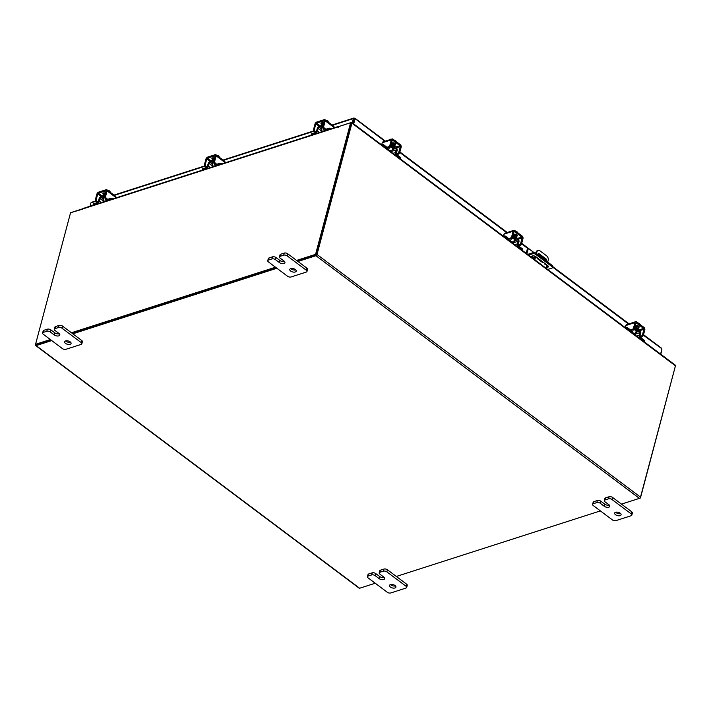 <?xml version="1.0" encoding="UTF-8"?>
<svg xmlns="http://www.w3.org/2000/svg" width="711" height="711" viewBox="0 0 711 711"><rect width="100%" height="100%" fill="white"/><g stroke="black" fill="none" stroke-linecap="round" stroke-linejoin="round"><path stroke-width="1.07" d="M620.632 513.573A3.333 1.698 14.9 0 1 616.073 512.622A3.333 1.698 14.9 0 1 615.646 512.249M615.513 514.711A3.333 1.698 14.9 0 1 614.633 513.093A3.333 1.698 14.9 0 1 616.855 512.107A3.333 1.698 14.9 0 1 620.205 513.2A3.333 1.698 14.9 0 1 621.085 514.817A3.333 1.698 14.9 0 1 618.872 515.804A3.333 1.698 14.9 0 1 615.513 514.711M605.621 497.851L605.07 499.94A2.533 1.289 -165.1 0 0 604.332 500.571L604.892 498.482A2.533 1.289 14.9 0 1 605.621 497.851L609.096 496.74A2.533 1.289 14.9 0 1 612.598 497.451L631.723 511.796A2.533 1.289 14.9 0 1 632.39 513.022L631.839 515.111A2.533 1.289 -165.1 0 0 631.164 513.884L631.723 511.796M605.07 499.94L608.545 498.82L609.096 496.74M631.839 515.111A2.533 1.289 -165.1 0 1 631.101 515.742L615.904 520.63A2.533 1.289 -165.1 0 1 612.402 519.91L593.276 505.565A2.533 1.289 -165.1 0 1 592.61 504.339L593.161 502.25A2.533 1.289 14.9 0 1 593.898 501.619L597.373 500.5A2.533 1.289 14.9 0 1 600.866 501.219L604.794 504.161A3.333 1.698 -165.1 0 0 609.345 505.112M612.598 497.451L612.038 499.54L631.164 513.884M593.898 501.619L593.347 503.708L596.813 502.588L597.373 500.5M593.347 503.708A2.533 1.289 -165.1 0 0 592.61 504.339M612.038 499.54A2.533 1.289 -165.1 0 0 608.545 498.82M604.332 500.571A2.533 1.289 -165.1 0 0 604.999 501.797L608.927 504.739A3.333 1.698 -165.1 0 1 609.807 506.356A3.333 1.698 -165.1 0 1 607.594 507.343A3.333 1.698 -165.1 0 1 604.234 506.25L600.315 503.308A2.533 1.289 -165.1 0 0 596.813 502.588M295.776 269.913A3.333 1.698 14.9 0 1 291.217 268.962A3.333 1.698 14.9 0 1 290.799 268.589M290.666 271.051A3.333 1.698 14.9 0 1 289.786 269.442A3.333 1.698 14.9 0 1 291.999 268.447A3.333 1.698 14.9 0 1 295.358 269.54A3.333 1.698 14.9 0 1 296.238 271.158A3.333 1.698 14.9 0 1 294.016 272.144A3.333 1.698 14.9 0 1 290.666 271.051M280.774 254.191L280.223 256.28A2.533 1.289 -165.1 0 0 279.485 256.911L280.036 254.822A2.533 1.289 14.9 0 1 280.774 254.191L284.249 253.08A2.533 1.289 14.9 0 1 287.742 253.791L306.876 268.136A2.533 1.289 14.9 0 1 307.543 269.362L306.983 271.451A2.533 1.289 -165.1 0 0 306.317 270.224L306.876 268.136M280.223 256.28L283.689 255.169L284.249 253.08M306.983 271.451A2.533 1.289 -165.1 0 1 306.245 272.082L291.048 276.97A2.533 1.289 -165.1 0 1 287.555 276.259L268.42 261.906A2.533 1.289 -165.1 0 1 267.754 260.679L268.314 258.591A2.533 1.289 14.9 0 1 269.051 257.96L272.517 256.849A2.533 1.289 14.9 0 1 276.019 257.56L279.938 260.502A3.333 1.698 -165.1 0 0 284.498 261.452M287.742 253.791L287.191 255.88L306.317 270.224M269.051 257.96L268.491 260.048L271.966 258.928L272.517 256.849M268.491 260.048A2.533 1.289 -165.1 0 0 267.754 260.679M287.191 255.88A2.533 1.289 -165.1 0 0 283.689 255.169M279.485 256.911A2.533 1.289 -165.1 0 0 280.152 258.137L284.08 261.079A3.333 1.698 -165.1 0 1 284.951 262.697A3.333 1.698 -165.1 0 1 282.738 263.692A3.333 1.698 -165.1 0 1 279.387 262.59L275.459 259.648A2.533 1.289 -165.1 0 0 271.966 258.928M544.697 263.328A0.835 0.56 72.2 0 0 545.826 264.172M547.728 262.075L548.19 260.333A3.333 2.249 72.2 0 0 546.679 255.871L539.907 250.787A3.333 2.249 72.2 0 0 538.147 250.388A3.333 2.249 72.2 0 0 536.912 251.872L536.45 253.614M535.667 256.564L534.814 259.773M534.237 259.346L535.063 256.236M535.881 253.187L536.165 252.112A3.333 2.249 -107.8 0 1 537.4 250.627L538.147 250.388M546.092 268.234L546.946 265.016M543.453 262.395L542.68 262.643L537.454 258.724A0.827 0.56 -107.8 0 1 537.072 257.613L537.072 257.613M537.863 254.671L538.094 253.8A0.827 0.56 -107.8 0 1 538.831 253.525L546.181 259.035A0.827 0.56 -107.8 0 1 546.555 260.146L546.324 261.017M545.061 264.439A0.835 0.56 72.2 0 0 544.83 263.425M546.555 260.146L545.755 260.59M545.808 260.386A0.827 0.56 72.2 0 0 545.426 259.275L546.181 259.035M538.831 253.525L538.103 253.765L545.426 259.275M526.895 253.836L528.344 248.388L527.411 248.69L526.184 253.294M547.728 269.46L551.914 268.109A2.08 1.058 -165.1 0 0 552.518 267.594A2.08 1.058 -165.1 0 0 551.967 266.581L535.659 254.351A2.08 1.058 -165.1 0 0 532.788 253.765L528.593 255.107M532.788 253.765L533.081 252.654L527.651 254.396M533.081 252.654A2.08 1.058 14.9 0 1 535.952 253.24L552.269 265.479A2.08 1.058 14.9 0 1 552.811 266.483L552.518 267.594M528.344 248.388L533.908 252.556M534.263 259.266L532.29 257.791A2.506 1.271 14.9 0 1 531.632 256.582A2.506 1.271 14.9 0 1 533.294 255.836A2.506 1.271 14.9 0 1 535.81 256.662L547.657 265.55A2.506 1.271 14.9 0 1 548.314 266.758A2.506 1.271 14.9 0 1 546.288 267.478M534.556 258.164L532.583 256.68A2.506 1.271 14.9 0 1 532.032 256.102M548.199 266.136A2.506 1.271 14.9 0 1 546.59 266.367M395.476 585.908A3.333 1.698 14.9 0 1 390.917 584.957A3.333 1.698 14.9 0 1 390.499 584.584M390.366 587.046A3.333 1.698 14.9 0 1 389.486 585.429A3.333 1.698 14.9 0 1 391.699 584.442A3.333 1.698 14.9 0 1 395.049 585.535A3.333 1.698 14.9 0 1 395.929 587.144A3.333 1.698 14.9 0 1 393.716 588.139A3.333 1.698 14.9 0 1 390.366 587.046M380.474 570.186L379.914 572.275A2.533 1.289 -165.1 0 0 379.176 572.906L379.736 570.817A2.533 1.289 14.9 0 1 380.474 570.186L383.94 569.067A2.533 1.289 14.9 0 1 387.442 569.787L406.568 584.131A2.533 1.289 14.9 0 1 407.243 585.357L406.683 587.446A2.533 1.289 -165.1 0 0 406.017 586.22L406.568 584.131M379.914 572.275L383.389 571.155L383.94 569.067M406.683 587.446A2.533 1.289 -165.1 0 1 405.945 588.077L390.748 592.965A2.533 1.289 -165.1 0 1 387.255 592.245L368.12 577.901A2.533 1.289 -165.1 0 1 367.454 576.674L368.005 574.586A2.533 1.289 14.9 0 1 368.742 573.955L372.217 572.835A2.533 1.289 14.9 0 1 375.71 573.555L379.638 576.497A3.333 1.698 -165.1 0 0 384.198 577.448M387.442 569.787L386.882 571.875L406.017 586.22M368.742 573.955L368.191 576.043L371.657 574.923L372.217 572.835M368.191 576.043A2.533 1.289 -165.1 0 0 367.454 576.674M386.882 571.875A2.533 1.289 -165.1 0 0 383.389 571.155M379.176 572.906A2.533 1.289 -165.1 0 0 379.852 574.133L383.771 577.074A3.333 1.698 -165.1 0 1 384.651 578.692A3.333 1.698 -165.1 0 1 382.438 579.678A3.333 1.698 -165.1 0 1 379.087 578.585L375.159 575.643A2.533 1.289 -165.1 0 0 371.657 574.923M70.62 342.249A3.333 1.698 14.9 0 1 66.07 341.298A3.333 1.698 14.9 0 1 65.643 340.925M65.51 343.386A3.333 1.698 14.9 0 1 64.63 341.778A3.333 1.698 14.9 0 1 66.843 340.782A3.333 1.698 14.9 0 1 70.202 341.875A3.333 1.698 14.9 0 1 71.082 343.493A3.333 1.698 14.9 0 1 68.869 344.48A3.333 1.698 14.9 0 1 65.51 343.386M55.618 326.527L55.067 328.615A2.533 1.289 -165.1 0 0 54.329 329.246L54.88 327.158A2.533 1.289 14.9 0 1 55.618 326.527L59.093 325.416A2.533 1.289 14.9 0 1 62.586 326.127L81.721 340.471A2.533 1.289 14.9 0 1 82.387 341.698L81.836 343.786A2.533 1.289 -165.1 0 0 81.161 342.56L81.721 340.471M55.067 328.615L58.533 327.495L59.093 325.416M81.836 343.786A2.533 1.289 -165.1 0 1 81.098 344.417L65.901 349.305A2.533 1.289 -165.1 0 1 62.399 348.586L43.273 334.241A2.533 1.289 -165.1 0 1 42.607 333.015L43.158 330.926A2.533 1.289 14.9 0 1 43.895 330.295L47.361 329.184A2.533 1.289 14.9 0 1 50.863 329.895L54.791 332.837A3.333 1.698 -165.1 0 0 59.342 333.788M62.586 326.127L62.035 328.215L81.161 342.56M43.895 330.295L43.335 332.384L46.81 331.264L47.361 329.184M43.335 332.384A2.533 1.289 -165.1 0 0 42.607 333.015M62.035 328.215A2.533 1.289 -165.1 0 0 58.533 327.495M54.329 329.246A2.533 1.289 -165.1 0 0 54.996 330.473L58.924 333.415A3.333 1.698 -165.1 0 1 59.804 335.032A3.333 1.698 -165.1 0 1 57.591 336.019A3.333 1.698 -165.1 0 1 54.232 334.925L50.303 331.984A2.533 1.289 -165.1 0 0 46.81 331.264M511.76 238.407A2.666 1.36 14.9 0 1 514.435 239.287A2.666 1.36 14.9 0 1 515.137 240.567A2.666 1.36 14.9 0 1 513.902 241.34M503.201 236.061L503.575 235.945A1.6 0.818 14.9 0 1 505.788 236.39L505.503 237.447L508.934 240.016A2.471 1.662 72.2 0 0 510.24 240.318A2.471 1.662 72.2 0 0 511.156 239.216L511.271 238.754M509.849 239.109A1.2 0.809 -107.8 0 1 509.218 238.967L505.788 236.39M505.503 237.447A1.6 0.818 -165.1 0 0 504.428 236.985M517.972 238.878A2.337 1.573 72.2 0 1 518.932 241.927L518.239 244.531A1.2 0.809 -107.8 0 0 518.781 246.139L522.212 248.708A1.6 0.818 14.9 0 1 522.629 249.481L522.381 250.441A1.6 0.818 -165.1 0 0 521.927 249.765L522.212 248.708M514.755 244.726L517.377 243.891L518.07 241.278L513.529 242.735M517.377 243.891A2.471 1.662 72.2 0 0 518.497 247.197L521.927 249.765M517.724 239.803L518.008 238.754L513.226 235.163L512.942 236.221L517.59 239.847A1.067 0.72 -107.8 0 1 518.07 241.278M514.826 234.168A1.733 0.88 14.9 0 1 515.146 234.363A1.733 0.88 14.9 0 1 515.511 234.746M513.671 235.501A1.733 0.88 14.9 0 1 514.72 235.972A1.733 0.88 14.9 0 1 515.191 236.639M516.506 237.616A3.333 1.698 -165.1 0 0 516.728 237.225A3.333 1.698 -165.1 0 0 515.848 235.617A3.333 1.698 -165.1 0 0 513.262 234.586M516.728 237.225L516.87 236.674A3.333 1.698 -165.1 0 0 515.99 235.057A3.333 1.698 -165.1 0 0 513.413 234.026M510.711 241.696A1.671 0.853 14.9 0 1 513.031 242.149A1.671 0.853 14.9 0 1 513.475 242.958A1.671 0.853 14.9 0 1 512.96 243.384M517.768 232.506L516.915 232.124M516.239 231.617L514.097 230.488M513.813 230.471L512.231 230.879M512.302 230.595L511.947 231.075M516.542 231.839L517.021 231.706M516.853 236.141A1.875 0.951 -165.1 0 0 517.35 235.688A1.875 0.951 -165.1 0 0 516.853 234.781A1.875 0.951 -165.1 0 0 514.32 234.239M519.181 244.931A1.671 0.889 -53.1 0 0 520.719 243.171L521.581 243.811A1.671 0.889 126.9 0 1 520.034 245.579L519.181 244.931L517.412 245.499M527.873 248.539L521.581 243.82L522.967 238.594A1.937 1.306 72.2 0 0 522.087 235.999L514.871 230.586A1.937 1.306 72.2 0 0 513.849 230.355A1.937 1.306 72.2 0 0 513.129 231.217L511.742 236.434L512.604 237.074L513.991 231.857A0.667 0.453 -107.8 0 1 514.586 231.644L521.803 237.056A0.667 0.453 -107.8 0 1 522.114 237.954L520.719 243.171M512.604 237.074A1.671 0.889 126.9 0 1 511.058 238.843L510.205 238.203L508.8 238.647M513.129 231.217L504.028 234.141L503.486 236.274M504.028 234.141A1.937 1.306 -107.8 0 1 504.748 233.279L513.849 230.355M516.328 235.341L517.084 235.101A1.875 0.951 -165.1 0 0 517.164 235.074M510.205 238.203A1.671 0.889 -53.1 0 0 511.742 236.434M520.034 245.579L518.648 246.024M633.581 329.78A2.666 1.36 14.9 0 1 636.256 330.659A2.666 1.36 14.9 0 1 636.958 331.939A2.666 1.36 14.9 0 1 635.723 332.712M625.022 327.433L625.396 327.318A1.6 0.818 14.9 0 1 627.609 327.762L627.324 328.82L630.755 331.388A2.471 1.662 72.2 0 0 632.052 331.69A2.471 1.662 72.2 0 0 632.968 330.588L633.092 330.126M631.67 330.482A1.2 0.809 -107.8 0 1 631.039 330.339L627.609 327.762M627.324 328.82A1.6 0.818 -165.1 0 0 626.249 328.358M639.793 330.251A2.337 1.573 72.2 0 1 640.744 333.29L640.051 335.903A1.2 0.809 -107.8 0 0 640.602 337.512L644.033 340.08A1.6 0.818 14.9 0 1 644.45 340.853L644.193 341.813M636.576 336.099L639.198 335.263L639.891 332.65L635.35 334.108M639.198 335.263A2.471 1.662 72.2 0 0 640.318 338.569L643.748 341.138L644.033 340.08M639.545 331.175L639.829 330.117L635.047 326.536L634.763 327.593L639.402 331.219A1.067 0.72 -107.8 0 1 639.891 332.65M644.184 341.804A1.6 0.818 -165.1 0 0 643.748 341.138M636.647 325.54A1.733 0.88 14.9 0 1 636.967 325.736A1.733 0.88 14.9 0 1 637.332 326.118M638.149 326.713L638.905 326.473A1.875 0.951 -165.1 0 0 638.985 326.447A3.333 1.698 -165.1 0 0 638.931 326.385M635.492 326.873A1.733 0.88 14.9 0 1 636.541 327.344A1.733 0.88 14.9 0 1 637.012 328.011M638.318 328.989A3.333 1.698 -165.1 0 0 638.54 328.598A3.333 1.698 -165.1 0 0 637.66 326.989A3.333 1.698 -165.1 0 0 635.083 325.958M638.54 328.598L638.691 328.038A3.333 1.698 -165.1 0 0 637.811 326.429A3.333 1.698 -165.1 0 0 635.234 325.398M632.523 333.059A1.671 0.853 14.9 0 1 634.852 333.521A1.671 0.853 14.9 0 1 635.287 334.33A1.671 0.853 14.9 0 1 634.781 334.757M639.589 323.869A3.368 1.715 14.9 0 1 639.589 323.878L638.727 323.496M638.051 322.99L635.918 321.861M635.625 321.843L634.043 322.252M634.123 321.967L633.759 322.447M638.816 323.07L638.362 323.212M638.674 327.513A1.875 0.951 -165.1 0 0 639.171 327.06A1.875 0.951 -165.1 0 0 638.674 326.153A1.875 0.951 -165.1 0 0 636.141 325.611M641.002 336.303A1.671 0.889 -53.1 0 0 642.54 334.543L643.402 335.183A1.671 0.889 126.9 0 1 641.855 336.952L641.002 336.303L639.233 336.872M661.372 348.381L643.393 335.192L644.788 329.966A1.937 1.306 72.2 0 0 643.908 327.371L636.692 321.959A1.937 1.306 72.2 0 0 635.67 321.728A1.937 1.306 72.2 0 0 634.95 322.59L633.563 327.807L634.416 328.446L635.812 323.229A0.667 0.453 -107.8 0 1 636.407 323.016L643.624 328.429A0.667 0.453 -107.8 0 1 643.926 329.326L642.54 334.543M634.416 328.446A1.671 0.889 126.9 0 1 632.879 330.215L632.017 329.575L630.613 330.02M634.95 322.59L625.849 325.514L625.369 327.327M625.849 325.514A1.937 1.306 -107.8 0 1 626.569 324.651L635.67 321.728M632.017 329.575A1.671 0.889 -53.1 0 0 633.563 327.807M641.855 336.952L640.469 337.396M321.639 129.855A2.666 1.36 14.9 0 1 320.954 128.575A2.666 1.36 14.9 0 1 321.728 127.909A2.666 1.36 14.9 0 1 323.087 127.802M311.542 134.788A1.6 0.818 -165.1 0 0 311.071 135.188L311.356 134.13A1.6 0.818 14.9 0 1 311.818 133.73L311.542 134.788L315.106 133.641A2.471 1.324 -53.1 0 0 317.39 131.028L319.399 132.53M321.363 130.877L318.084 128.415L317.39 131.028M318.084 128.415A1.067 0.569 126.9 0 1 319.07 127.287L320.928 128.682M323.807 126.034A1.671 1.129 72.2 0 0 324.563 128.264L323.674 128.549A1.671 1.129 -107.8 0 1 322.918 126.318L323.807 126.034L325.194 120.817A1.937 1.031 -53.1 0 0 324.998 119.706A1.937 1.031 -53.1 0 0 324.26 119.644L316.759 122.052A1.937 1.031 -53.1 0 0 314.973 124.096L313.587 129.322L314.475 129.029L315.862 123.812L319.168 126.291A2.337 1.253 -53.1 0 0 317.186 128.709L316.493 131.313A1.2 0.64 126.9 0 1 315.382 132.584L311.818 133.73M324.874 129.349A1.2 0.64 126.9 0 0 325.327 129.393L328.891 128.247A1.6 0.818 14.9 0 1 331.104 128.691L331.175 128.753M324.723 130.824L324.118 130.362A2.471 1.324 -53.1 0 1 323.861 128.949L323.914 128.735M324.118 130.362A2.471 1.324 -53.1 0 0 325.051 130.442L328.615 129.295L328.891 128.247M330.242 129.429A1.6 0.818 -165.1 0 0 328.615 129.295M323.318 124.816L319.212 126.131L319.07 127.287M318.937 127.189L323.034 125.865M323.567 123.892A3.333 1.698 -165.1 0 0 322.207 124.052A3.333 1.698 -165.1 0 0 321.239 124.878A3.333 1.698 -165.1 0 0 321.274 125.474M323.709 123.341A3.333 1.698 -165.1 0 0 322.35 123.492A3.333 1.698 -165.1 0 0 321.381 124.327L321.239 124.878M321.301 131.926A1.671 0.853 14.9 0 1 321.212 131.473A1.671 0.853 14.9 0 1 321.692 131.055A1.671 0.853 14.9 0 1 323.469 131.224M324.749 119.821L327.913 120.914L327.691 121.723M327.913 120.914L328.695 122.781M323.754 123.172A1.875 0.951 -165.1 0 0 321.523 122.87A1.875 0.951 -165.1 0 0 320.981 123.341A1.875 0.951 -165.1 0 0 321.425 124.212M321.443 122.896A1.875 0.951 -165.1 0 0 321.754 123.19L322.216 123.536M315.862 123.812L316.475 123.11L324.234 120.719L322.918 126.318M314.475 129.029A1.671 1.129 72.2 0 0 315.231 131.268L316.706 132.37M324.998 119.706L333.752 126.265A1.937 1.031 126.9 0 1 333.948 127.376L333.815 127.9M315.231 131.268L314.342 131.553L315.595 132.495M314.342 131.553A1.671 1.129 -107.8 0 1 313.587 129.322M324.563 128.264L325.842 129.224M212.58 164.89A2.666 1.36 14.9 0 1 211.896 163.61A2.666 1.36 14.9 0 1 212.669 162.943A2.666 1.36 14.9 0 1 214.029 162.846M202.484 169.822A1.6 0.818 -165.1 0 0 202.013 170.222L202.297 169.165A1.6 0.818 14.9 0 1 202.759 168.765L202.484 169.822L206.048 168.676A2.471 1.324 -53.1 0 0 208.332 166.063L210.34 167.574M212.305 165.921L209.025 163.459L208.332 166.063M209.025 163.459A1.067 0.569 126.9 0 1 210.012 162.33L211.869 163.726M214.749 161.068A1.671 1.129 72.2 0 0 215.504 163.308L214.615 163.592A1.671 1.129 -107.8 0 1 213.86 161.353L214.749 161.068L216.135 155.851A1.937 1.031 -53.1 0 0 215.94 154.74A1.937 1.031 -53.1 0 0 215.202 154.678L207.701 157.087A1.937 1.031 -53.1 0 0 205.914 159.14L204.528 164.357L205.417 164.072L206.803 158.846L210.109 161.335A2.337 1.253 -53.1 0 0 208.127 163.743L207.434 166.347A1.2 0.64 126.9 0 1 206.323 167.618L202.759 168.765M215.815 164.392A1.2 0.64 126.9 0 0 216.268 164.428L219.832 163.281A1.6 0.818 14.9 0 1 222.045 163.734L222.116 163.788M215.664 165.859L215.06 165.405A2.471 1.324 -53.1 0 1 214.802 163.983L214.855 163.77M215.06 165.405A2.471 1.324 -53.1 0 0 215.993 165.485L219.557 164.339L219.832 163.281M221.183 164.472A1.6 0.818 -165.1 0 0 219.557 164.339M214.26 159.851L210.154 161.166L210.012 162.33M209.878 162.224L213.975 160.908M214.509 158.926A3.333 1.698 -165.1 0 0 213.149 159.086A3.333 1.698 -165.1 0 0 212.18 159.922A3.333 1.698 -165.1 0 0 212.216 160.508M214.651 158.375A3.333 1.698 -165.1 0 0 213.291 158.526A3.333 1.698 -165.1 0 0 212.322 159.362L212.18 159.922M212.242 166.961A1.671 0.853 14.9 0 1 212.154 166.507A1.671 0.853 14.9 0 1 212.633 166.09A1.671 0.853 14.9 0 1 214.411 166.267M215.691 154.856L218.855 155.958L218.633 156.767M218.855 155.958L219.637 157.815M214.695 158.215A1.875 0.951 -165.1 0 0 212.465 157.904A1.875 0.951 -165.1 0 0 211.922 158.375A1.875 0.951 -165.1 0 0 212.367 159.246M212.385 157.931A1.875 0.951 -165.1 0 0 212.696 158.224L213.158 158.58M206.803 158.846L207.416 158.144L215.175 155.753L213.86 161.353M205.417 164.072A1.671 1.129 72.2 0 0 206.172 166.303L207.648 167.414M215.94 154.74L224.694 161.308A1.937 1.031 126.9 0 1 224.889 162.419L224.756 162.943M206.172 166.303L205.283 166.587L206.537 167.529M205.283 166.587A1.671 1.129 -107.8 0 1 204.528 164.357M215.504 163.308L216.784 164.259M103.522 199.924A2.666 1.36 14.9 0 1 102.837 198.645A2.666 1.36 14.9 0 1 103.61 197.987A2.666 1.36 14.9 0 1 104.97 197.88M93.425 204.857A1.6 0.818 -165.1 0 0 92.954 205.257L93.239 204.208A1.6 0.818 14.9 0 1 93.701 203.808L93.425 204.857L96.989 203.71A2.471 1.324 -53.1 0 0 99.273 201.097L101.282 202.608M103.246 200.955L99.967 198.493L99.273 201.097M99.967 198.493A1.067 0.569 126.9 0 1 100.953 197.365L102.811 198.76M105.69 196.103A1.671 1.129 72.2 0 0 106.446 198.342L105.557 198.627A1.671 1.129 -107.8 0 1 104.801 196.396L105.69 196.103L107.077 190.886A1.937 1.031 -53.1 0 0 106.881 189.775A1.937 1.031 -53.1 0 0 106.143 189.713L98.642 192.13A1.937 1.031 -53.1 0 0 96.856 194.174L95.47 199.391L96.358 199.107L97.745 193.89L101.051 196.369A2.337 1.253 -53.1 0 0 99.069 198.778L98.376 201.391A1.2 0.64 126.9 0 1 97.265 202.662L93.701 203.808M106.757 199.427A1.2 0.64 126.9 0 0 107.21 199.462L110.774 198.316A1.6 0.818 14.9 0 1 112.987 198.769L113.058 198.822M106.606 200.893L106.001 200.44A2.471 1.324 -53.1 0 1 105.743 199.018L105.797 198.804M106.001 200.44A2.471 1.324 -53.1 0 0 106.934 200.52L110.498 199.373L110.774 198.316M112.125 199.507A1.6 0.818 -165.1 0 0 110.498 199.373M105.201 194.885L101.095 196.209L100.953 197.365M100.82 197.258L104.917 195.943M105.45 193.97A3.333 1.698 -165.1 0 0 104.09 194.121A3.333 1.698 -165.1 0 0 103.122 194.956A3.333 1.698 -165.1 0 0 103.157 195.543M105.592 193.41A3.333 1.698 -165.1 0 0 104.233 193.57A3.333 1.698 -165.1 0 0 103.264 194.405L103.122 194.956M103.184 201.995A1.671 0.853 14.9 0 1 103.095 201.551A1.671 0.853 14.9 0 1 103.575 201.133A1.671 0.853 14.9 0 1 105.352 201.302M106.632 189.89L109.796 190.992L109.574 191.801M109.796 190.992L110.578 192.85M105.637 193.25A1.875 0.951 -165.1 0 0 103.406 192.948A1.875 0.951 -165.1 0 0 102.864 193.41A1.875 0.951 -165.1 0 0 103.308 194.281M103.326 192.974A1.875 0.951 -165.1 0 0 103.637 193.268L104.099 193.614M97.745 193.89L98.358 193.179L106.117 190.788L104.801 196.396M96.358 199.107A1.671 1.129 72.2 0 0 97.114 201.337L98.589 202.448M106.881 189.775L115.635 196.343A1.937 1.031 126.9 0 1 115.831 197.454L115.697 197.978M97.114 201.337L96.225 201.622L97.478 202.564M96.225 201.622A1.671 1.129 -107.8 0 1 95.47 199.391M106.446 198.342L107.725 199.302M353.696 123.918L355.029 118.897L354.327 119.119L354.46 118.177L353.394 118.559L354.069 119.066L352.932 123.35M384.873 141.285L354.46 118.177L353.394 118.559L352.256 122.843M355.029 118.897L354.46 118.177M353.163 123.518L354.069 119.066M660.59 354.114L661.923 349.083M661.728 349.83L661.888 349.225M661.897 349.954L660.759 354.238M90.03 206.226L90.919 202.884L91.959 202.511M339.982 126.167L351.367 122.479A1.173 0.622 -53.1 0 1 351.812 122.514L675.317 365.161A1.173 0.622 126.9 0 1 675.441 365.827L351.936 123.181L316.999 254.467A1.173 0.622 -53.1 0 1 315.924 255.711L297.98 261.47M71.331 212.482A1.173 0.622 -53.1 0 1 71.58 212.367L82.68 208.794M621.485 504.117L639.42 498.358A1.173 0.622 126.9 0 0 640.504 497.113L675.441 365.827M351.216 123.314L316.306 254.698M375.23 583.233L359.633 588.246A1.173 0.622 126.9 0 1 359.188 588.21L35.683 345.564A1.173 0.622 -53.1 0 1 35.559 344.888L35.692 344.408M35.683 345.564A1.173 0.622 -53.1 0 0 36.128 345.599L51.725 340.587M72.824 333.806L276.881 268.251M600.386 510.898L396.329 576.452M36.279 344.764L51.023 340.054L36.225 344.808L35.55 344.302L50.348 339.547M72.122 333.272L276.17 267.718L72.122 333.272M296.603 260.43L315.586 254.334L350.603 122.763L351.27 123.261L316.262 254.84L297.269 260.937L316.146 254.876M351.936 123.181A1.173 0.622 -53.1 0 0 351.812 122.514M350.603 122.763L338.863 126.531L338.392 127.34L338.48 126.789L82.6 208.99A1.173 0.791 -107.8 0 1 83.036 208.465L338.907 126.265A1.173 0.791 72.2 0 0 338.48 126.789M82.556 209.158L70.558 212.731L35.55 344.302M82.289 208.954L82.174 209.656L82.6 208.99M71.447 332.766L275.504 267.212M316.262 254.84L315.586 254.334M339.44 126.345A1.173 0.791 72.2 0 0 338.907 126.265M675.308 366.316L640.442 497.993L639.669 498.242M389.939 147.035A2.666 1.36 14.9 0 1 392.614 147.915A2.666 1.36 14.9 0 1 393.316 149.203A2.666 1.36 14.9 0 1 392.081 149.968M381.389 144.689L381.763 144.573A1.6 0.818 14.9 0 1 383.967 145.017L383.691 146.075L387.113 148.652A2.471 1.662 72.2 0 0 388.419 148.946A2.471 1.662 72.2 0 0 389.335 147.844L389.459 147.381M388.028 147.737A1.2 0.809 -107.8 0 1 387.397 147.595L383.967 145.017M383.691 146.075A1.6 0.818 -165.1 0 0 382.616 145.613M396.151 147.506A2.337 1.573 72.2 0 1 397.111 150.554L396.418 153.158A1.2 0.809 -107.8 0 0 396.96 154.767L400.391 157.344A1.6 0.818 14.9 0 1 400.817 158.118L400.56 159.068M392.943 153.354L395.556 152.518L396.249 149.905L391.708 151.363M395.556 152.518A2.471 1.662 72.2 0 0 396.685 155.825L400.106 158.393L400.391 157.344M395.911 148.43L396.187 147.381L391.406 143.791L391.121 144.848L395.769 148.475A1.067 0.72 -107.8 0 1 396.249 149.905M400.551 159.06A1.6 0.818 -165.1 0 0 400.106 158.393M393.014 142.795A1.733 0.88 14.9 0 1 393.325 142.991A1.733 0.88 14.9 0 1 393.69 143.373M391.859 144.129A1.733 0.88 14.9 0 1 392.899 144.6A1.733 0.88 14.9 0 1 393.37 145.266M394.685 146.253A3.333 1.698 -165.1 0 0 394.907 145.853A3.333 1.698 -165.1 0 0 394.027 144.244A3.333 1.698 -165.1 0 0 391.441 143.213M394.907 145.853L395.049 145.302A3.333 1.698 -165.1 0 0 394.17 143.684A3.333 1.698 -165.1 0 0 391.592 142.653M388.89 150.323A1.671 0.853 14.9 0 1 391.21 150.776A1.671 0.853 14.9 0 1 391.654 151.585A1.671 0.853 14.9 0 1 391.148 152.012M395.947 141.134A3.368 1.715 14.9 0 1 395.956 141.134L395.094 140.751M394.418 140.245L392.276 139.116M391.992 139.098L390.41 139.507M390.481 139.223L390.126 139.703M395.183 140.325L394.721 140.467M395.032 144.768A1.875 0.951 -165.1 0 0 395.529 144.315A1.875 0.951 -165.1 0 0 395.04 143.409A1.875 0.951 -165.1 0 0 392.499 142.867M397.36 153.558A1.671 0.889 -53.1 0 0 398.907 151.799L399.76 152.438A1.671 0.889 126.9 0 1 398.222 154.207L397.36 153.558L395.6 154.127M399.76 152.438L401.146 147.221A1.937 1.306 72.2 0 0 400.266 144.626L393.05 139.214A1.937 1.306 72.2 0 0 392.028 138.983A1.937 1.306 72.2 0 0 391.317 139.845L389.921 145.062L390.783 145.702L392.17 140.485A0.667 0.453 -107.8 0 1 392.765 140.271L399.991 145.684A0.667 0.453 -107.8 0 1 400.293 146.582L398.907 151.799M390.783 145.702A1.671 0.889 126.9 0 1 389.237 147.47L388.384 146.83L386.98 147.275M391.317 139.845L382.216 142.769L381.727 144.582M382.216 142.769A1.937 1.306 -107.8 0 1 382.927 141.907L392.028 138.983M394.507 143.969L395.263 143.729A1.875 0.951 -165.1 0 0 395.343 143.702M388.384 146.83A1.671 0.889 -53.1 0 0 389.921 145.062M398.222 154.207L396.827 154.651M604.794 504.161L604.234 506.25M600.866 501.219L600.315 503.308M279.938 260.502L279.387 262.59M276.019 257.56L275.459 259.648M536.912 251.872L536.165 252.112M551.967 266.581L552.269 265.479M535.952 253.24L535.659 254.351M532.29 257.791L532.583 256.68M379.638 576.497L379.087 578.585M375.71 573.555L375.159 575.643M54.791 332.837L54.232 334.925M50.863 329.895L50.303 331.984M515.137 240.567L515.368 239.714A2.666 1.36 -165.1 0 0 514.666 238.434A2.666 1.36 -165.1 0 0 512.4 237.581M512.551 237.234A2.933 1.493 14.9 0 1 514.906 238.149A2.933 1.493 14.9 0 1 515.262 240.096M515.111 240.647L517.59 239.847M522.114 237.954L518.275 239.18M514.586 231.644L514 231.83M517.564 238.416L521.803 237.056M517.084 235.101L516.826 236.061M636.958 331.939L637.18 331.086A2.666 1.36 -165.1 0 0 636.478 329.806A2.666 1.36 -165.1 0 0 634.221 328.953M634.372 328.606A2.933 1.493 14.9 0 1 636.727 329.522A2.933 1.493 14.9 0 1 637.083 331.468M636.932 332.019L639.402 331.219M643.926 329.326L640.087 330.553M636.407 323.016L635.812 323.203M639.385 329.788L643.624 328.429M638.905 326.473L638.647 327.433M322.865 126.922A2.666 1.36 -165.1 0 0 321.95 127.056A2.666 1.36 -165.1 0 0 321.176 127.722L320.954 128.575M321.079 128.096A2.933 1.493 14.9 0 1 321.834 126.7A2.933 1.493 14.9 0 1 322.874 126.558M321.754 123.19L321.532 124.025M333.948 127.376L325.194 120.817M316.475 123.11L320.119 125.838M213.807 161.966A2.666 1.36 -165.1 0 0 212.891 162.09A2.666 1.36 -165.1 0 0 212.118 162.757L211.896 163.61M212.02 163.139A2.933 1.493 14.9 0 1 212.776 161.735A2.933 1.493 14.9 0 1 213.815 161.593M212.696 158.224L212.473 159.06M224.889 162.419L216.135 155.851M207.416 158.144L211.06 160.882M104.748 197A2.666 1.36 -165.1 0 0 103.833 197.125A2.666 1.36 -165.1 0 0 103.059 197.791L102.837 198.645M102.962 198.173A2.933 1.493 14.9 0 1 103.717 196.769A2.933 1.493 14.9 0 1 104.757 196.627M103.637 193.268L103.415 194.094M115.831 197.454L107.077 190.886M98.358 193.179L102.002 195.916M628.515 324.029L552.643 267.114M506.694 232.657L399.76 152.447M90.919 202.884L95.887 201.293M114.329 195.365L204.946 166.25M223.387 160.331L314.004 131.215M332.446 125.287L353.394 118.559M640.504 497.113L316.999 254.467M36.128 345.599L359.633 588.246M639.42 498.358L315.924 255.711M393.316 149.203L393.547 148.341A2.666 1.36 -165.1 0 0 392.845 147.061A2.666 1.36 -165.1 0 0 390.579 146.208M390.73 145.862A2.933 1.493 14.9 0 1 393.094 146.777A2.933 1.493 14.9 0 1 393.441 148.723M393.29 149.274L395.769 148.475M400.293 146.582L396.454 147.808M392.765 140.271L392.179 140.458M395.751 147.044L399.991 145.684M395.263 143.729L395.014 144.689M509.28 240.62L510.24 240.318M510.418 241.473L510.836 239.883M513.475 242.958L514.444 239.296M631.101 331.993L632.052 331.69M632.23 332.846L632.657 331.255M635.287 334.33L636.265 330.668M321.212 131.473L322.181 127.811M212.154 166.507L213.122 162.846M103.095 201.551L104.064 197.88M661.817 348.417L643.526 334.703M629.057 323.852L552.776 266.634M534.005 252.556L521.705 243.331M507.236 232.479L399.884 151.958M385.415 141.107L354.905 118.222M353.838 118.035L332.09 125.02M313.8 130.895L223.032 160.064M204.741 165.939L113.973 195.098M95.683 200.973L91.346 202.368M387.468 149.248L388.419 148.946M388.597 150.101L389.024 148.51M391.654 151.585L392.632 147.924"/></g></svg>
